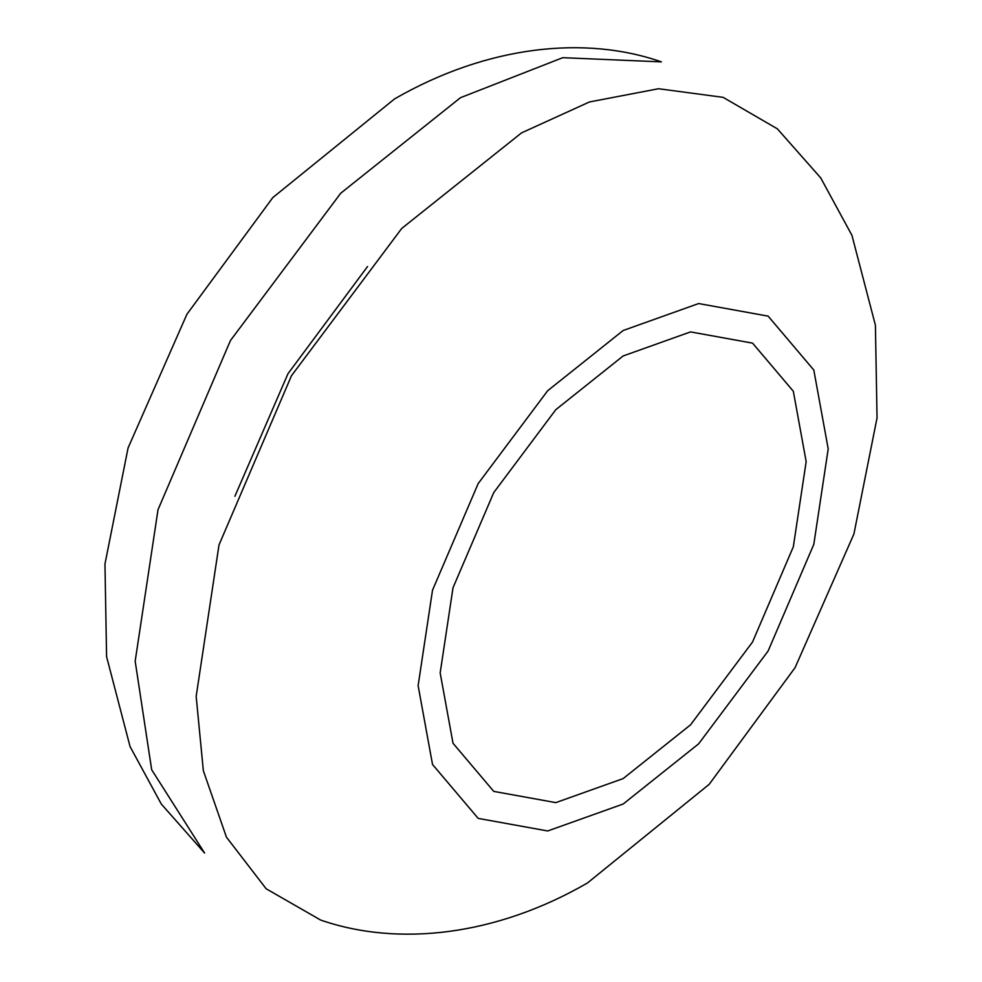 <?xml version="1.0" encoding="UTF-8"?>
<svg xmlns="http://www.w3.org/2000/svg" width="982" height="982" viewBox="0 0 982 982"><rect width="100%" height="100%" fill="white"/><g stroke="black" fill="none" stroke-linecap="round" stroke-linejoin="round"><path stroke-width="1.47" d="M623.165 330.504L698.644 303.548L768.145 316.143L813.808 370.042L828.207 448.884L813.808 544.347L768.145 650.968L698.644 743.828L623.165 804.025L547.698 830.968L478.185 818.387L432.522 764.475L418.123 685.645L432.522 590.182L478.185 483.561L547.698 390.701L623.165 330.504M623.165 355.95L555.8 409.678L493.762 492.559L453.021 587.715L440.169 672.916L453.021 743.276L493.762 791.394L555.8 802.625L623.165 778.579L690.53 724.851L752.568 641.97L793.321 546.814L806.161 461.614L793.321 391.241L752.568 343.135L690.53 331.904L623.165 355.95M521.503 132.901L401.748 228.425L291.458 375.75L219.011 544.924L196.167 696.398L203.348 770.723L226.437 837.155L266.171 888.784L320.598 920.036C398.729 947.09 496.376 935.613 587.432 883.002L709.176 784.336L795.076 667.662L853.91 534.024L877.036 417.939L875.416 325.263L851.934 235.324L820.719 177.902L777.388 128.851L723.108 97.341L658.541 88.736L589.458 101.956L521.503 132.901M460.497 97.684L562.772 57.68L661.402 61.878C585.198 35.266 487.416 45.405 394.568 98.912L272.824 197.578L186.924 314.252L128.09 447.902L104.964 563.987L106.584 656.651L130.066 746.59L161.281 804.013L204.612 853.063L151.67 769.753L135.172 661.181L158.016 509.707L230.451 340.533L340.742 193.209L460.497 97.684M367.538 266.527L287.971 373.737L234.907 496.254"/></g></svg>

